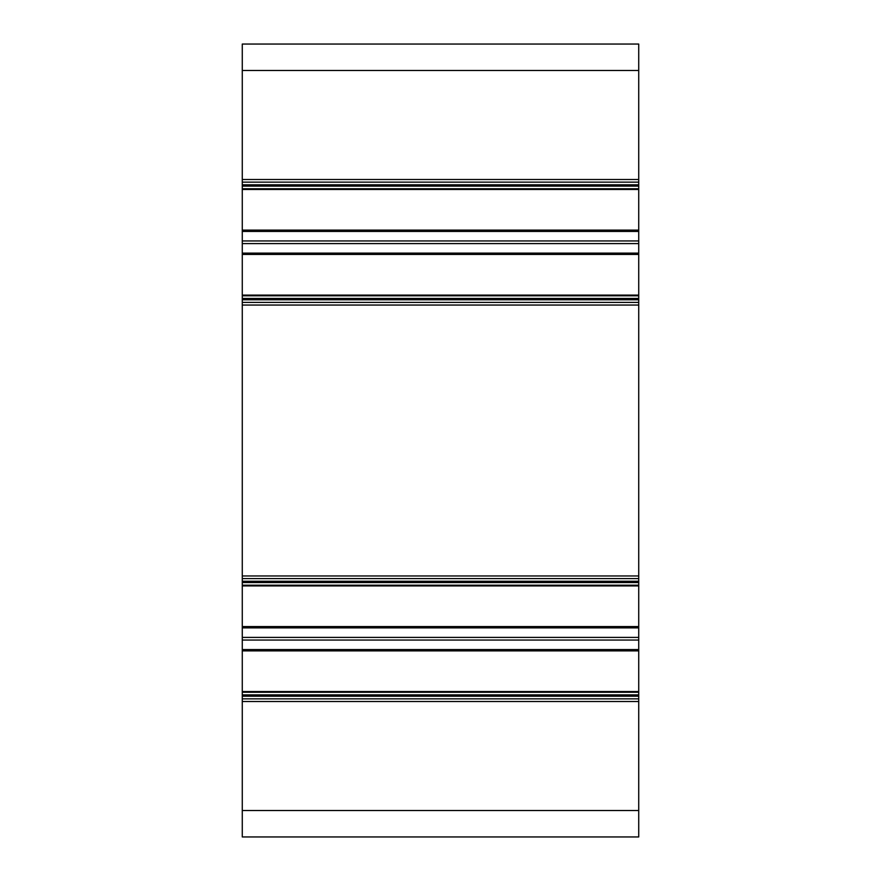 <?xml version="1.0" encoding="UTF-8"?>
<svg xmlns="http://www.w3.org/2000/svg" width="881" height="881" viewBox="0 0 881 881"><rect width="100%" height="100%" fill="white"/><g stroke="black" fill="none" stroke-linecap="round" stroke-linejoin="round"><path stroke-width="1.32" d="M242.275 836.95L638.725 836.95L242.275 836.95L638.725 836.95L638.725 698.853L242.275 698.853L242.275 836.95M242.275 698.853L242.275 692.246L638.725 692.246L638.725 698.853M242.275 692.246L242.275 585.204L638.725 585.204L638.725 692.246M242.275 295.796L242.275 188.754L638.725 188.754L638.725 295.796L242.275 295.796L242.275 302.403L638.725 302.403L242.275 302.403L242.275 585.204M242.275 578.597L638.725 578.597L638.725 585.204M638.725 295.796L638.725 578.597M242.275 44.05L638.725 44.05L242.275 44.05L242.275 188.754M242.275 182.147L638.725 182.147L638.725 188.754M638.725 44.05L638.725 182.147M242.275 810.52L638.725 810.52M242.275 701.496L638.725 701.496M242.275 696.21L638.725 696.21M242.275 694.889L638.725 694.889M242.275 691.541L638.725 691.541M242.275 650.883L638.725 650.883M242.275 649.561L638.725 649.561M242.275 640.047L638.725 640.047M242.275 637.404L638.725 637.404M242.275 627.889L638.725 627.889M242.275 626.567L638.725 626.567M242.275 585.909L638.725 585.909M242.275 582.561L638.725 582.561M242.275 581.24L638.725 581.24M242.275 575.954L638.725 575.954M242.275 305.046L638.725 305.046M242.275 299.76L638.725 299.76M242.275 298.439L638.725 298.439M242.275 295.091L638.725 295.091M242.275 254.433L638.725 254.433M242.275 253.111L638.725 253.111M242.275 243.596L638.725 243.596M242.275 240.954L638.725 240.954M242.275 231.439L638.725 231.439M242.275 230.117L638.725 230.117M242.275 189.459L638.725 189.459M242.275 186.111L638.725 186.111M242.275 184.79L638.725 184.79M242.275 179.504L638.725 179.504M242.275 70.48L638.725 70.48"/></g></svg>

